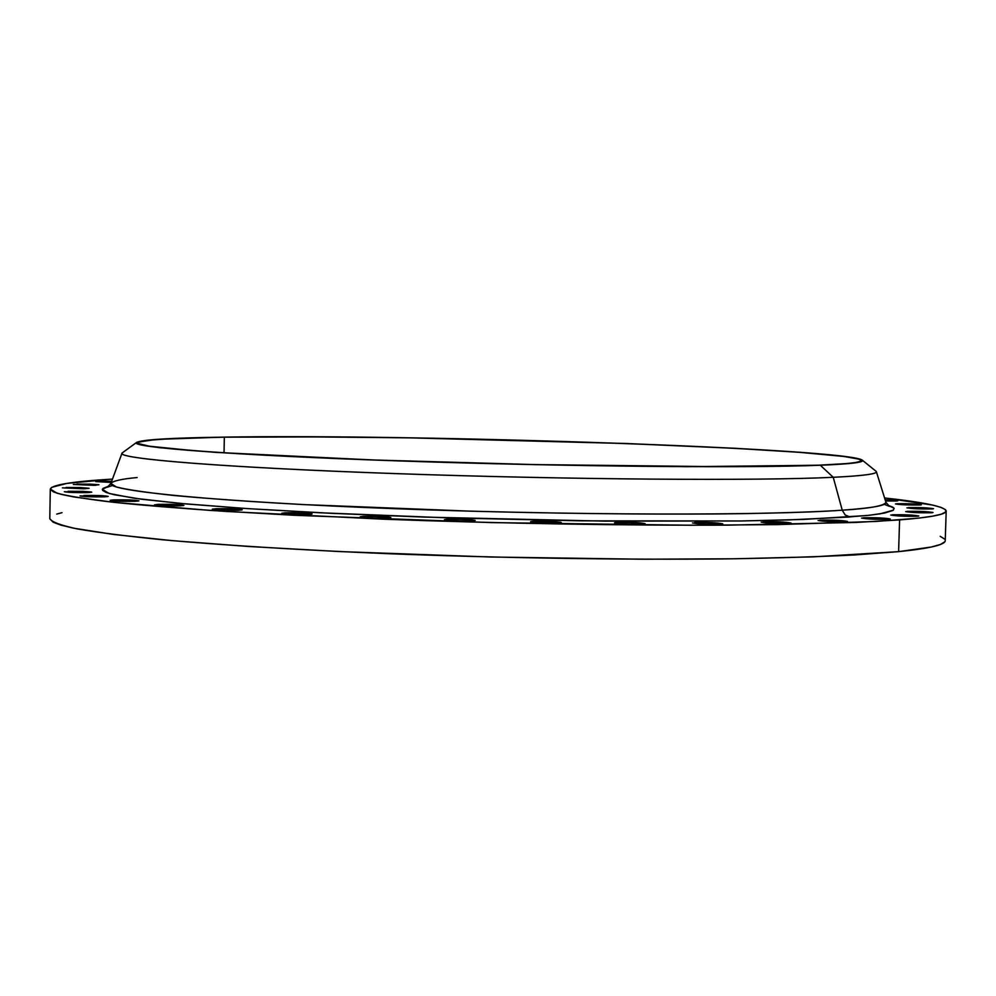 <?xml version="1.0" encoding="UTF-8"?>
<svg xmlns="http://www.w3.org/2000/svg" width="996" height="996" viewBox="0 0 996 996"><rect width="100%" height="100%" fill="white"/><g stroke="black" fill="none" stroke-linecap="round" stroke-linejoin="round"><path stroke-width="1.49" d="M111.253 482.438L95.716 481.578L111.253 482.438M95.84 485.276L73.306 484.467L93.923 485.326L98.953 484.753L90.873 484.18L76.854 484.093L95.84 485.276M85.532 488.7L62.412 487.866L83.552 488.762L89.13 488.289L80.502 487.554L66.085 487.467L85.532 488.7M88.084 492.584C75.995 492.771 68.064 492.472 64.317 491.713L86.054 492.647L91.408 491.999L82.892 491.364L68.089 491.302L91.769 492.173L88.084 492.584M104.48 496.83C92.068 497.029 83.925 496.718 80.041 495.921L107.344 496.631L101.492 495.647L83.851 495.473C96.239 495.286 104.356 495.585 108.203 496.394L104.48 496.83M135.244 501.299C122.533 501.511 114.167 501.2 110.133 500.353L113.93 499.892L113.905 500.938L113.93 499.892L110.295 500.229L111.477 500.702L122.396 501.324L138.133 501.088L131.958 500.054L113.93 499.892C126.617 499.681 134.958 499.992 138.954 500.839L135.244 501.299M180.288 505.831C167.303 506.068 158.7 505.744 154.492 504.848L158.215 504.362L158.19 505.445L158.215 504.362L154.965 505.059L167.253 505.881L183.152 505.607L176.566 504.524L158.215 504.362C171.175 504.138 179.741 504.474 183.924 505.37L180.288 505.831M238.729 510.263C225.507 510.512 216.692 510.176 212.273 509.217L215.846 508.744L215.833 509.84L215.846 508.744L212.385 509.13L213.916 509.641L225.569 510.313L241.53 510.027L234.446 508.894L215.846 508.744C229.043 508.483 237.832 508.832 242.215 509.778L238.729 510.263M308.772 514.372C295.376 514.646 286.362 514.285 281.731 513.289L285.105 512.803L285.08 513.899L285.105 512.803L282.416 513.562L295.588 514.434L311.474 514.123L303.855 512.952L285.105 512.803C298.476 512.542 307.453 512.903 312.059 513.899L308.772 514.372M387.793 517.97C374.284 518.256 365.109 517.883 360.253 516.837L363.378 516.364L363.366 517.447L363.378 516.364L360.278 516.787L362.32 517.335L374.658 518.045L390.37 517.708L382.178 516.501L363.378 516.364C376.862 516.077 386.012 516.463 390.843 517.497L387.793 517.97M472.415 520.871C458.87 521.169 449.557 520.771 444.477 519.7L447.341 519.24L447.316 520.286L447.341 519.24L444.49 519.663L446.806 520.236L459.43 520.958L474.831 520.609L466.066 519.377L447.341 519.24C460.862 518.941 470.149 519.339 475.192 520.422L472.415 520.871M558.768 522.925C545.26 523.224 535.86 522.825 530.569 521.717L533.159 521.282L533.134 522.29L533.159 521.282L530.868 521.543L531.74 522.091L542.982 522.925L560.163 522.813L560.947 522.302L554.349 521.568L533.159 521.282C546.63 520.983 556.005 521.394 561.271 522.502L558.768 522.925M642.818 524.045C629.422 524.344 619.985 523.933 614.507 522.813L616.823 522.402L616.798 523.348L616.823 522.402L614.706 522.663L615.852 523.211L627.318 524.045L644.126 523.921L635.087 522.527L616.823 522.402C630.182 522.103 639.606 522.527 645.059 523.647L642.818 524.045M720.743 524.195C707.521 524.481 698.096 524.058 692.469 522.937L705.591 524.182L721.951 524.07L712.451 522.688L694.536 522.564C707.733 522.278 717.132 522.701 722.735 523.821L720.743 524.195M789.243 523.386C776.258 523.659 766.895 523.249 761.168 522.141L774.49 523.373L790.376 523.261L783.217 522.053L763.023 521.78C775.984 521.518 785.321 521.929 791.036 523.037L789.243 523.386M845.803 521.705C833.104 521.966 823.854 521.555 818.077 520.472L831.473 521.692L846.861 521.593L836.814 520.273L819.758 520.149C832.444 519.887 841.67 520.31 847.434 521.394L845.803 521.705M888.793 519.277C876.393 519.526 867.304 519.115 861.54 518.069L874.874 519.265L889.789 519.165L879.68 517.895L863.084 517.771C875.459 517.522 884.523 517.932 890.287 518.978L888.793 519.277M917.428 516.239C905.352 516.463 896.45 516.065 890.748 515.057L903.92 516.214L918.374 516.127L910.892 515.044L892.192 514.783C904.244 514.559 913.12 514.957 918.81 515.965L917.428 516.239M931.696 512.741C919.943 512.952 911.278 512.567 905.675 511.608L932.617 512.641L925.234 511.608L907.045 511.346C918.785 511.147 927.438 511.521 933.028 512.492L931.696 512.741M932.231 508.944C920.79 509.13 912.348 508.769 906.895 507.848L933.115 508.856L923.491 507.748L908.24 507.611C919.657 507.425 928.085 507.786 933.526 508.707L932.231 508.944M920.067 504.997C908.937 505.159 900.72 504.81 895.454 503.939L920.939 504.91L896.774 503.715C907.891 503.54 916.083 503.889 921.35 504.76L920.067 504.997M896.537 501.013L885.519 501L897.807 500.826L885.145 499.793L896.537 501.013M137.137 477.545C121.475 478.989 112.722 480.968 110.88 483.458L116.42 487.007C126.866 489.659 146.4 492.522 175.047 495.597C209.496 498.722 252.075 501.71 302.784 504.561L470.934 511.185C585.909 514.222 682.634 514.571 745.817 513.612C790.152 512.741 822.285 511.608 842.23 510.189L845.168 514.957L850.036 516.999L788.259 519.937L740.588 520.97L604.522 521.12L423.86 517.086L330.647 513.289L246.859 508.57L179.99 503.391L134.049 498.212L109.137 493.456L102.314 489.347L109.286 485.998L102.986 488.401L102.6 490.381L106.174 492.472L113.83 494.663L141.743 499.257L186.352 503.964L246.61 508.558L320.239 512.778L447.789 517.858L581.776 520.846L741.261 520.97L803.361 519.439L867.167 515.505L880.078 513.849L893.412 510.164L894.01 508.184L887.436 505.009L893.113 507.338L894.147 508.421L892.989 510.45L884.361 513.089L869.396 515.256L849.289 516.924L845.168 514.957L842.23 510.189C872.21 508.047 886.789 505.445 885.967 502.395L876.356 471.718C876.941 474.009 862.573 475.864 833.241 477.296C863.918 475.789 878.235 473.822 876.206 471.407L862.474 460.314C864.092 462.393 850.036 464.036 820.306 465.244L833.241 477.296L842.23 510.189L833.241 477.296C758.94 480.968 568.878 479.674 398.375 473.698C227.611 467.759 118.487 458.919 121.973 453.28L122.832 452.47M818.911 465.182C747.137 468.095 566.263 466.514 403.803 461.024C241.082 455.558 135.705 447.752 137.772 442.896C140.212 439.883 169.071 437.991 224.337 437.182L224.025 452.819L224.337 437.182L170.752 438.676L148.205 440.282L138.158 442.349L138.27 443.544L149.425 446.22L194.419 450.765L242.75 453.952L375.666 460.04L534.927 464.597L719.299 466.676L818.911 465.182L847.011 463.551L855.377 462.555L860.009 461.459L861.005 460.289L858.477 459.044L843.55 456.417L799.415 452.321L734.363 448.3L625.401 443.506L410.813 437.879L323.389 436.895L224.337 437.182C418.345 433.82 857.432 448.823 861.092 460.575C861.167 462.505 847.11 464.049 818.911 465.182M136.402 442.573L122.135 452.981C115.138 458.558 222.096 467.485 393.806 473.548C565.255 479.636 758.305 481.006 833.241 477.296L820.306 465.244L687.352 466.688L535.089 464.659L375.094 460.077L215.584 452.371L159.186 447.665L140.486 444.814L136.776 443.519L136.689 442.324L156.683 439.373L223.303 437.144C416.365 433.82 850.572 448.499 862.474 460.314L861.503 461.509L856.871 462.605L848.492 463.601L820.306 465.244C747.61 468.22 562.752 466.539 398.537 460.911C234.035 455.297 130.526 447.378 136.402 442.573C140.81 439.722 169.781 437.904 223.303 437.144L295.588 436.746L410.489 437.829L625.849 443.481L735.235 448.287L800.547 452.321L844.907 456.442L859.922 459.081L862.474 460.326M944.756 541.824L940.373 544.488L931.285 547.028L898.604 551.647L813.558 556.851L735.123 558.768L643.155 559.229L490.866 557.013L339.462 551.56L248.975 546.505L172.557 540.679L113.507 534.454L73.58 528.179L60.93 525.129L53.087 522.165L49.8 518.704C51.643 521.954 60.831 525.365 77.389 528.938C98.343 532.561 126.753 536.172 162.609 539.77C221.373 545.061 297.281 549.829 383.149 553.49C499.419 558.059 624.666 559.989 726.931 558.88C775.896 558.084 818.475 556.776 854.68 554.946L898.604 551.647C929.816 548.435 945.366 544.75 945.241 540.604L946.2 511.023C946.337 514.409 930.812 517.385 899.6 519.912L898.604 551.647L899.6 519.912L855.676 522.452L727.889 525.141C625.575 525.627 500.266 523.498 383.908 519.215L226.341 511.471C181.782 508.483 144.134 505.433 113.407 502.283C87.026 499.158 68.238 496.133 57.033 493.207L50.298 489.098C51.742 484.84 72.471 481.504 112.486 479.076L66.732 483.421L51.668 487.368L50.385 489.584L53.585 491.949L61.453 494.427L74.115 497.004L114.079 502.358L209.409 510.363L293.434 515.256L491.7 522.601L691.498 525.253L777.266 524.618L875.945 521.456L918.374 518.157L932.268 516.239L941.345 514.173L945.714 511.994L945.565 509.728L941.108 507.412L932.58 505.059L884.573 497.95C924.413 502.32 944.955 506.665 946.2 510.985M111.677 481.28L99.09 481.23L111.677 481.28M112.56 485.5L107.244 487.243L110.88 483.458C106.597 490.978 218.286 501.996 394.391 508.67C570.222 515.393 766.285 515.679 842.23 510.189C869.408 508.52 883.987 505.931 885.967 502.395L889.416 506.354L884.187 504.35M62.001 512.666L56.71 514.098M944.619 539.085L940.174 536.296M49.8 518.717L50.298 489.111M110.88 483.458L121.973 453.28"/></g></svg>

